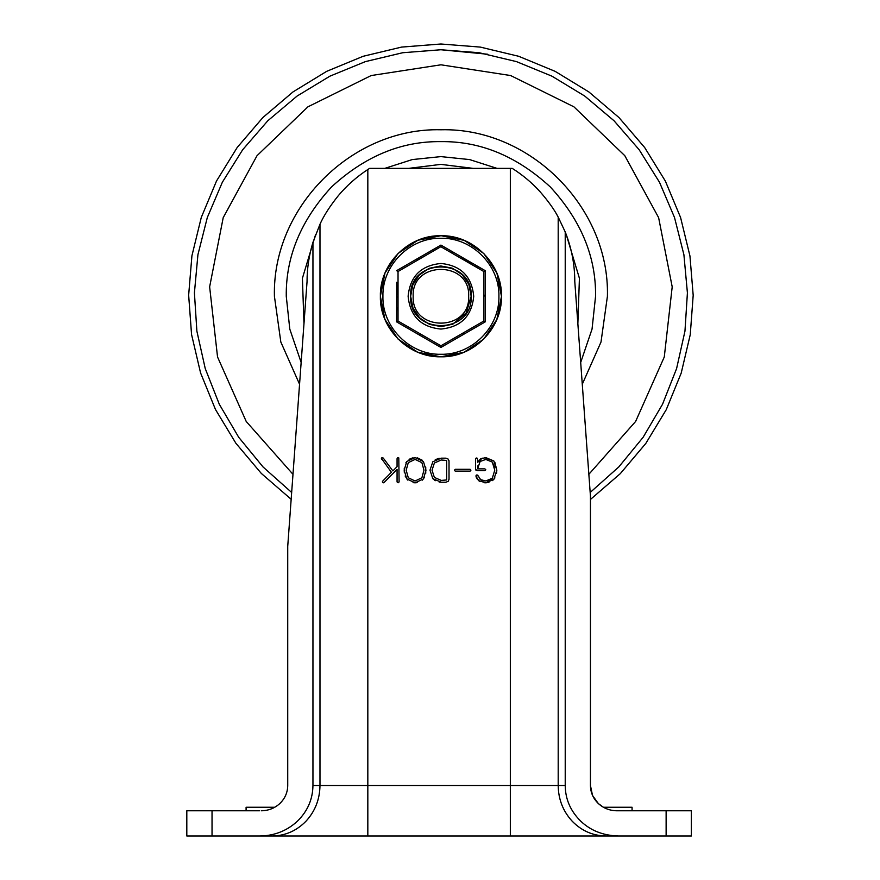 <?xml version="1.0" encoding="UTF-8"?>
<svg xmlns="http://www.w3.org/2000/svg" width="880" height="880" viewBox="0 0 880 880"><rect width="100%" height="100%" fill="white"/><g stroke="black" fill="none" stroke-linecap="round" stroke-linejoin="round"><path stroke-width="1.32" d="M384.978 273.108L380.369 296.274C379.544 263.923 408.562 234.894 440.913 235.73C473.264 234.894 502.293 263.923 501.457 296.274L496.958 273.35M496.848 273.097L483.912 253.649M483.725 253.462L464.343 240.438M464.09 240.339L441.188 235.73M440.913 235.73L418 240.229M417.736 240.339L398.299 253.275M398.101 253.462L385.077 272.855M259.534 810.777L186.813 810.777L186.813 836L259.754 836C274.351 835.802 286.891 830.874 297.363 821.227C307.538 811.283 312.73 799.392 312.95 785.543L312.95 242.341L319.979 224.257C323.741 215.754 329.868 206.217 338.349 195.635C346.819 185.548 356.642 176.836 367.829 169.51L369.589 168.377L512.248 168.377C522.632 174.966 531.828 182.655 539.825 191.444C548.196 201.047 554.323 209.594 558.195 217.096L565.224 231.957L565.224 785.543L367.829 785.543L367.829 169.51M259.754 836L618.42 836C603.306 835.593 590.766 830.665 580.8 821.227C570.548 811.14 565.356 799.249 565.224 785.543M475.167 264.99L485.243 270.677L483.802 271.513L483.802 321.035L440.913 345.796L398.035 321.035L398.035 271.513L396.594 270.677L440.913 245.091L485.243 270.677L485.243 321.86L440.913 347.457L396.594 321.86L396.704 282.26M552.607 836L510.334 836L510.334 168.377M259.534 836L267.102 836M279.565 803.77L279.983 803.385C274.78 808.203 268.543 810.667 261.294 810.777M618.42 836L691.361 836L691.361 810.777L616.88 810.777C609.631 810.667 603.394 808.214 598.191 803.385C593.131 798.413 590.557 792.473 590.447 785.543L590.447 496.188L574.794 281.666C574.761 264.495 571.571 247.918 565.224 231.957M473.715 296.274C471.768 316.195 460.834 327.118 440.913 329.065C421.003 327.118 410.069 316.195 408.122 296.274C410.069 276.353 421.003 265.419 440.913 263.472C460.834 265.419 471.768 276.353 473.715 296.274M598.609 803.77L603.394 807.246L632.071 807.246L632.071 810.777M412.951 307.857L410.641 296.274L412.742 285.208M412.951 284.691L419.1 275.286M419.518 274.868L428.791 268.532M429.33 268.301L440.33 266.002M440.924 266.002L451.957 268.081M452.507 268.301L461.912 274.461M462.319 274.868L468.655 284.152M468.886 284.691L471.185 296.274L466.246 312.851L453.035 324.016M410.641 296.274C408.771 257.224 473.055 257.224 471.185 296.274C473.055 335.324 408.771 335.324 410.641 296.274M413.171 296.274C411.455 260.469 470.382 260.469 468.666 296.274C470.382 332.068 411.455 332.068 413.171 296.274M396.726 285.219L396.759 294.932M396.759 296.241L396.759 297.616M485.078 296.307L485.078 294.932M472.582 263.516L464.552 258.929M462.979 258.016L461.439 257.125M453.442 252.472L450.89 250.976M443.124 246.4L441.089 245.19M418.814 258.038L417.274 258.929M501.457 296.274C502.293 328.625 473.264 357.643 440.913 356.818C408.562 357.643 379.544 328.625 380.369 296.274C379.544 263.923 408.562 234.894 440.913 235.73C473.264 234.894 502.293 263.923 501.457 296.274C502.293 328.625 473.264 357.643 440.913 356.818C408.562 357.643 379.544 328.625 380.369 296.274L384.879 319.198M384.978 319.44L397.914 338.899M398.101 339.086L417.494 352.099M417.747 352.209L440.649 356.818M440.924 356.818L463.837 352.308M464.09 352.209L483.538 339.273M483.725 339.086L496.749 319.693M496.848 319.44L501.457 296.538M413.039 482.647L415.085 482.801L423.434 478.94L425.986 470.195L423.434 461.494L415.085 457.6L406.78 461.494L404.162 470.195L406.78 478.94L415.085 482.801L417.153 482.647M455.202 471.119L470.129 471.119L470.91 470.228L470.129 469.315L455.202 469.315L454.388 470.228L455.202 471.119M484.121 482.713L485.826 482.801L493.845 479.358L496.826 470.195L493.845 460.977L485.826 457.6L480.722 458.81L477.587 462.187L477.587 459.041L476.575 457.996L475.552 459.041L475.552 469.183L477.026 470.69L484.88 470.69L485.804 469.777L484.88 468.864L477.587 468.864L480.139 461.461L485.826 459.437L492.305 462.088L494.769 470.195L492.305 478.247L485.826 480.964L480.667 479.688L477.62 475.079L476.113 475.31L475.948 476.19L478.731 480.7L485.826 482.801L488.917 482.427M445.918 482.24L448.272 481.261L449.02 479.072L449.02 461.296L448.272 459.14L445.918 458.161L441.232 458.161L432.828 461.758L429.979 470.195L432.828 478.643L441.232 482.24L445.918 482.24M399.091 481.811L398.794 457.897L397.386 457.897L397.067 458.678L397.067 466.664L392.876 470.921L383.284 458.095L382.569 457.633L381.392 458.359L391.402 472.296L382.734 481.096L382.635 482.57L384.208 482.405L397.067 469.381L397.067 481.811L398.079 482.768L399.091 481.811L398.079 482.768L398.794 482.537M422.356 480.139L424.358 477.488M425.733 473.33L425.733 467.082M405.163 476.036L407.847 480.139M404.272 468.16L404.272 472.241M406.78 461.494L405.867 462.88M413.039 457.754L409.057 459.305M422.367 460.295L417.153 457.754M455.202 469.315L454.388 470.228L455.202 469.315M470.91 470.228L470.129 469.315M492.569 480.601L494.923 477.895M496.573 473.319L496.826 470.195L494.846 462.297M478.731 480.7L480.139 481.602M476.267 477.268L477.576 479.567M478.313 476.575L477.62 475.079L476.113 475.31M478.104 475.794L476.828 474.914M480.667 479.688L479.908 479.105M484.253 480.876L481.503 480.15M491.744 478.841L487.41 480.854M494.769 470.195L492.305 478.247M492.305 462.088L494.527 467.137M479.215 462.539L480.766 460.933M484.473 459.514L485.826 459.437M477.587 468.864L477.873 465.839M485.804 469.777L484.88 468.864L485.804 469.777L484.88 470.69L485.804 469.777M475.948 470.228L477.026 470.69L475.552 469.183L475.948 470.228M475.882 458.26L475.552 459.041L475.882 458.26M477.29 458.26L476.575 457.996M482.262 458.139L477.587 462.187M493.845 460.977L484.671 457.655M448.943 479.853L449.02 479.072M432.828 478.643L435.248 480.722M439.175 482.097L441.232 482.24M439.175 458.304L435.248 459.679M449.02 461.296L448.943 460.515M397.386 482.537L397.067 481.811L397.386 482.537M382.338 481.91L382.734 481.096L382.635 482.57L384.208 482.405M382.635 482.57L383.383 482.801M381.392 458.359L381.623 459.206L381.81 457.765L383.284 458.095M397.386 457.897L397.067 458.678L397.386 457.897M398.794 457.897L398.079 457.633M312.95 242.341C309.023 255.156 307.054 268.268 307.043 281.666L287.727 546.381L287.727 785.543C287.617 792.473 285.032 798.413 279.983 803.385M590.447 836L610.632 836L590.447 836M325.567 836C306.042 836 306.042 836 325.567 836L367.829 836L367.829 785.543L319.979 785.543L319.979 224.257M655.6 836L610.632 836M396.605 321.86L398.013 321.046M440.913 347.457L440.913 345.796M485.243 321.86L483.802 321.035M440.913 245.091L440.913 246.752L483.802 271.513L485.243 270.677M408.287 477.763L415.085 480.997L421.894 477.763L423.962 470.195L421.894 462.638L415.085 459.404L408.287 462.638L406.186 470.195L408.287 477.763M446.666 460.449L441.232 459.987L434.368 463.034L432.036 470.195L434.368 477.4L441.232 480.414L446.666 479.952L446.666 460.449M396.594 270.677L398.035 271.513L440.913 246.675M246.092 810.777L246.092 807.246L274.78 807.246M590.447 785.543L592.46 795.201M592.691 795.707L598.191 803.385M452.496 324.236L441.496 326.535M440.913 326.546L429.869 324.456M429.33 324.236L419.925 318.087M419.507 317.68L413.171 308.396M396.726 307.318L396.704 310.288M418.858 334.521L420.398 335.412M463.012 334.499L464.552 333.608M497.046 168.377L469.59 159.577L440.913 156.607L412.247 159.577L384.791 168.377M315.546 234.729L302.412 278.278L303.974 323.708M299.552 384.241L280.83 342.023L274.417 296.274C272.118 207.306 351.945 127.479 440.913 129.767C529.881 127.479 609.708 207.306 607.42 296.274L601.007 342.023L582.274 384.241M588.852 474.309L635.624 421.454L664.279 356.994L672.199 286.858L658.625 217.635L624.8 155.683L573.925 106.832L510.653 75.548L440.913 64.801L371.184 75.548L307.912 106.832L257.026 155.683L223.212 217.635L209.638 286.858L217.547 356.994L246.213 421.454L292.985 474.309M577.863 323.708L579.414 278.278L566.291 234.729M382.91 296.274C382.118 265.276 409.926 237.479 440.913 238.271C471.911 237.479 499.719 265.276 498.916 296.274C499.719 327.261 471.911 355.069 440.913 354.277C409.926 355.069 382.118 327.261 382.91 296.274M558.195 217.096L558.195 785.543C558.382 799.392 563.057 811.283 572.209 821.227C581.636 830.863 592.911 835.791 606.045 836M312.95 785.543L319.979 785.543C319.781 799.392 315.117 811.283 305.965 821.227C296.538 830.863 285.263 835.791 272.129 836M212.036 810.777L212.036 836M666.127 810.777L666.127 836M473.209 168.377L440.913 164.373L408.628 168.377M580.69 362.45L592.042 329.109L595.562 296.274C596.101 256.806 580.998 220.352 550.275 186.923C516.835 156.189 480.381 141.097 440.913 141.625C401.445 141.097 364.991 156.189 331.562 186.923C300.839 220.352 285.736 256.806 286.264 296.274L289.795 329.109L301.147 362.45M487.773 54.241L440.913 49.753L402.688 52.734L365.387 61.611L329.912 76.164L297.11 96.041L267.806 120.758L242.682 149.732L222.354 182.237L207.317 217.514L197.923 254.694L194.414 292.875L196.878 331.144L205.238 368.566L219.296 404.239L238.722 437.305L263.032 466.95L291.654 492.47M590.172 492.47L618.794 466.95L643.115 437.305L662.541 404.239L676.599 368.566L684.959 331.144L687.412 292.875L683.903 254.694L674.52 217.514L659.483 182.237L639.155 149.732L614.031 120.758L584.716 96.041L551.925 76.164L516.45 61.611L479.149 52.734L440.913 49.753M291.159 499.279L261.327 473.44L235.884 443.256L215.468 409.475L200.574 372.922L191.554 334.488L188.65 295.13L191.917 255.794L201.278 217.448L216.502 181.027L237.226 147.433L262.933 117.48L293.007 91.916L326.689 71.335L363.176 56.276L401.566 47.091L440.913 44L480.282 47.091L518.683 56.287L555.181 71.368L588.885 91.949L618.959 117.546L644.666 147.521L665.39 181.137L680.603 217.58L689.942 255.948L693.187 295.306L690.25 334.686L681.197 373.12L666.259 409.673L645.799 443.454L620.323 473.627L590.447 499.455"/></g></svg>
